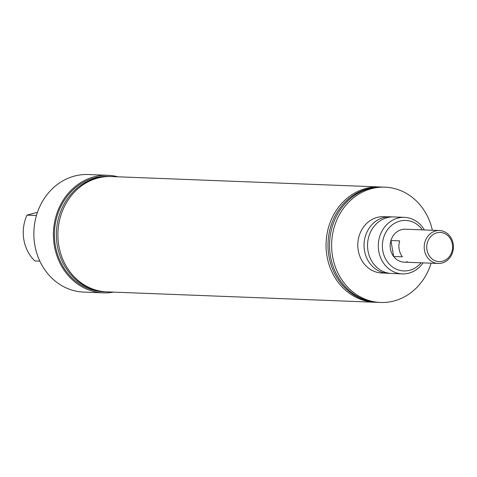 <?xml version="1.0" encoding="UTF-8"?>
<svg xmlns="http://www.w3.org/2000/svg" width="477" height="477" viewBox="0 0 477 477"><rect width="100%" height="100%" fill="white"/><g stroke="black" fill="none" stroke-linecap="round" stroke-linejoin="round"><path stroke-width="0.72" d="M404.466 217.363L393.698 216.94A28.28 25.06 92.2 0 0 387.867 217.488A28.28 25.06 92.2 0 0 367.6 247.533A28.28 25.06 92.2 0 0 391.51 273.464L402.272 273.881A28.28 25.06 -87.8 0 1 378.368 247.951A28.28 25.06 -87.8 0 1 398.629 217.906A28.28 25.06 -87.8 0 1 404.466 217.363A28.28 25.06 -87.8 0 1 424.363 229.944M117.956 176.812A58.826 52.13 92.2 0 0 107.832 175.286L88.281 174.528A58.826 52.13 92.2 0 0 76.147 175.661A58.826 52.13 92.2 0 0 33.998 238.16A58.826 52.13 92.2 0 0 83.719 292.091L103.27 292.848A58.826 52.13 92.2 0 0 113.484 292.115M422.366 229.866A25.263 22.389 92.2 0 0 400.531 220.917A25.263 22.389 92.2 0 0 382.775 250.681A25.263 22.389 92.2 0 0 408.998 270.435A25.263 22.389 92.2 0 0 421.084 262.797M423.081 262.875A28.28 25.06 -87.8 0 1 408.109 273.339A28.28 25.06 -87.8 0 1 402.272 273.881M389.763 273.327A28.28 25.06 -87.8 0 1 364.189 248.38A28.28 25.06 -87.8 0 1 384.373 217.351A28.28 25.06 -87.8 0 1 391.951 216.946M407.525 261.825A16.48 14.602 -87.8 0 1 404.126 262.141A16.48 14.602 -87.8 0 1 390.198 247.032A16.48 14.602 -87.8 0 1 402.004 229.526A16.48 14.602 -87.8 0 1 405.402 229.21L439.448 230.528A16.48 14.602 -87.8 0 1 453.15 243.729A16.48 14.602 -87.8 0 1 438.166 263.459A16.48 14.602 -87.8 0 1 424.464 250.258A16.48 14.602 -87.8 0 1 439.448 230.528M388.159 216.82L383.86 216.653A28.185 24.977 92.2 0 0 358.233 250.407A28.185 24.977 92.2 0 0 381.678 272.987L385.976 273.154M107.832 175.286A58.826 52.13 92.2 0 0 95.698 176.418A58.826 52.13 92.2 0 0 53.549 238.917A58.826 52.13 92.2 0 0 103.27 292.848M109.531 176.52A57.693 51.128 92.2 0 0 55.332 245.5A57.693 51.128 92.2 0 0 105.065 291.751M104.535 176.794A57.467 50.926 92.2 0 0 57.276 245.524A57.467 50.926 92.2 0 0 100.098 291.089M381.165 187.056A57.693 51.128 92.2 0 0 379.418 186.954L111.278 176.55A57.693 51.128 92.2 0 0 99.377 177.665A57.693 51.128 92.2 0 0 58.826 245.637A57.693 51.128 92.2 0 0 106.806 291.852L374.946 302.257A57.693 51.128 92.2 0 0 376.693 302.287M379.418 186.954A57.693 51.128 92.2 0 0 367.517 188.063A57.693 51.128 92.2 0 0 326.966 256.036A57.693 51.128 92.2 0 0 374.946 302.257M376.168 187.33A57.467 50.926 92.2 0 0 328.909 256.06A57.467 50.926 92.2 0 0 371.732 301.631M432.371 230.254A57.693 51.128 92.2 0 0 385.005 187.169L382.912 187.091A57.693 51.128 92.2 0 0 371.011 188.2A57.693 51.128 92.2 0 0 330.46 256.173A57.693 51.128 92.2 0 0 378.44 302.388L380.533 302.472A57.693 51.128 92.2 0 0 392.434 301.363A57.693 51.128 92.2 0 0 431.095 263.185M385.005 187.169A57.693 51.128 92.2 0 0 373.103 188.278A57.693 51.128 92.2 0 0 331.765 249.578A57.693 51.128 92.2 0 0 380.533 302.472M37.45 212.372L27.004 215.121A37.707 33.42 92.2 0 0 34.839 260.949L39.835 261.14M36.461 215.491L27.004 215.121M426.975 249.918A14.59 12.933 92.2 0 0 442.125 261.33A14.59 12.933 92.2 0 0 452.381 244.135A14.59 12.933 92.2 0 0 437.236 232.728A14.59 12.933 92.2 0 0 426.975 249.918M402.385 256.829A16.48 14.602 -87.8 0 1 399.154 249.28A16.48 14.602 -87.8 0 1 399.66 240.879L390.931 240.539A16.48 14.602 92.2 0 0 390.424 248.94A16.48 14.602 92.2 0 0 393.656 256.489L402.385 256.829M390.931 240.539L393.656 256.489M404.126 262.141L438.166 263.459"/></g></svg>
